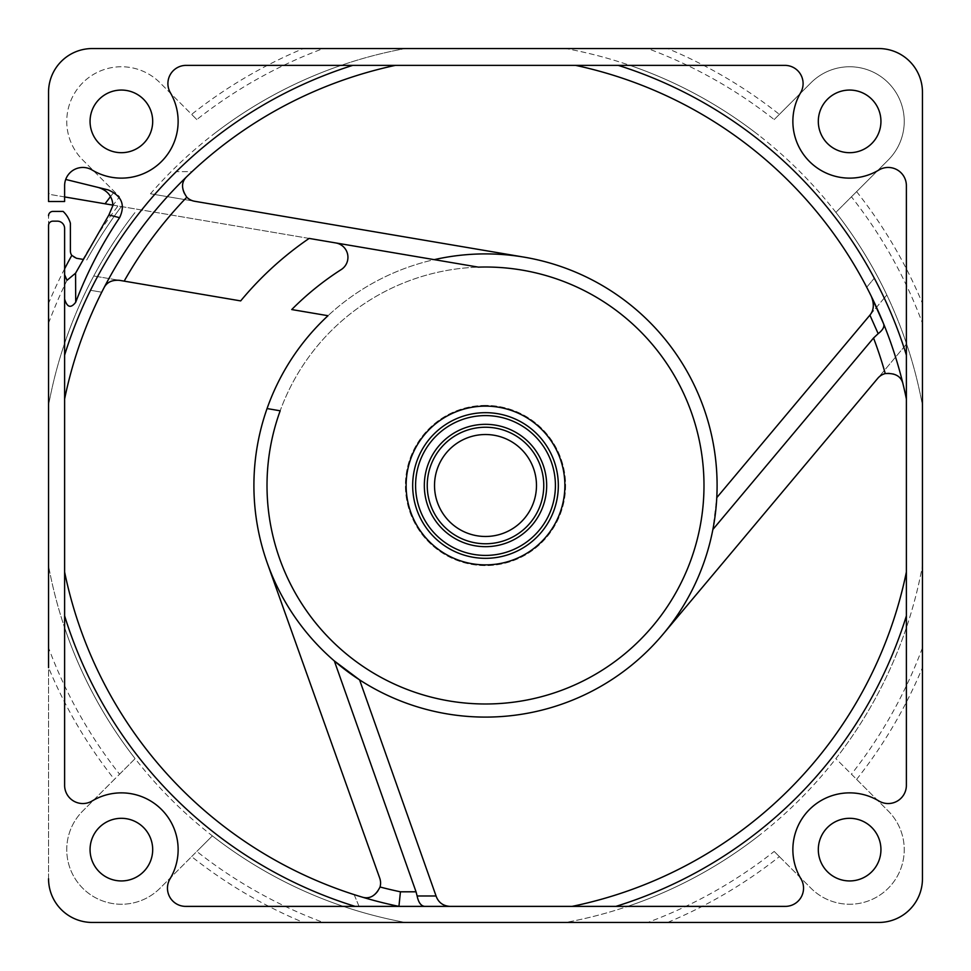 <?xml version="1.0" encoding="UTF-8"?>
<svg xmlns="http://www.w3.org/2000/svg" width="971" height="971" viewBox="0 0 971 971"><rect width="100%" height="100%" fill="white"/><g stroke="black" fill="none" stroke-linecap="round" stroke-linejoin="round"><path stroke-width="0.73" stroke-dasharray="4.86 3.64" d="M112.915 205.124L309.13 238.417A333.211 333.211 0 0 0 240.674 300.901L93.762 275.982A444.245 444.245 0 0 0 64.62 343.309L64.62 627.691A444.245 444.245 0 0 0 343.297 906.38L359.052 906.38L354.16 894.619A429.68 429.68 0 0 1 64.62 572.04L64.62 785.333A18.206 18.206 0 0 0 92.184 800.954A56.755 56.755 0 0 1 170.059 878.804A18.206 18.206 0 0 0 185.667 906.38L398.935 906.38A429.68 429.68 0 0 1 361.831 896.998A14.565 14.565 0 0 0 379.734 878.16L267.377 563.35A231.596 231.596 0 0 0 334.34 660.96M267.061 408.56L280.182 410.794A218.487 218.487 0 0 0 485.5 703.987A218.487 218.487 0 0 1 267.013 485.5A218.487 218.487 0 0 1 485.5 267.013A218.487 218.487 0 0 1 703.987 485.5A218.487 218.487 0 0 1 485.5 703.987A218.487 218.487 0 0 0 703.987 485.5A218.487 218.487 0 0 0 478.375 267.134L434.255 259.645A231.596 231.596 0 0 0 328.004 315.709A231.596 231.596 0 0 1 434.255 259.645L50.978 194.613A2.913 2.913 0 0 1 48.55 191.748L48.55 92.245A43.695 43.695 0 0 1 92.245 48.55L878.755 48.55A43.695 43.695 0 0 1 922.45 92.245L922.45 878.755A43.695 43.695 0 0 1 878.755 922.45L92.245 922.45A43.695 43.695 0 0 1 48.55 878.755L48.55 647.742A466.104 466.104 0 0 0 119.567 774.19L82.753 811.003A54.619 54.619 0 0 0 100.474 900.093A54.619 54.619 0 0 0 159.997 888.247L196.81 851.433A466.104 466.104 0 0 0 323.258 922.45L92.245 922.45A43.695 43.695 0 0 1 48.55 878.755L48.55 215.78A4.37 4.37 0 0 1 52.92 211.411L63.115 211.411A26.642 26.642 0 0 1 70.398 223.245L70.398 251.088A7.283 7.283 0 0 0 76.466 258.274L82.936 259.366A461.735 461.735 0 0 1 117.989 205.986M119.567 774.19L135.127 758.63A444.245 444.245 0 0 1 48.55 565.705L48.55 667.611A473.387 473.387 0 0 0 114.384 779.373L82.753 811.003A54.619 54.619 0 0 0 100.474 900.093A54.619 54.619 0 0 0 159.997 888.247L191.627 856.616A473.387 473.387 0 0 0 303.389 922.45L323.258 922.45M176.37 171.636A440.543 440.543 0 0 0 154.741 194.503L194.673 201.276A14.565 14.565 0 0 1 186.99 176.443A429.68 429.68 0 0 0 101.749 292.198L90.558 290.305A440.543 440.543 0 0 1 97.622 276.638L119.275 280.303A14.565 14.565 0 0 0 103.909 287.974A429.68 429.68 0 0 1 192.052 171.636L176.37 171.636L192.052 171.636A429.68 429.68 0 0 1 395.379 65.373L186.104 65.373A18.206 18.206 0 0 0 170.386 92.755A56.755 56.755 0 0 1 92.184 170.046A18.206 18.206 0 0 0 64.62 185.667L64.62 201.495L48.55 201.495L48.55 92.245A43.695 43.695 0 0 1 92.245 48.55L323.258 48.55A466.104 466.104 0 0 0 196.81 119.567L159.997 82.753A54.619 54.619 0 0 0 66.756 121.375A54.619 54.619 0 0 0 82.753 159.997L119.567 196.81A466.104 466.104 0 0 0 112.927 205.439M323.258 48.55L303.389 48.55A473.387 473.387 0 0 0 191.627 114.384L159.997 82.753A54.619 54.619 0 0 0 66.756 121.375A54.619 54.619 0 0 0 82.753 159.997L119.567 196.81M849.625 792.87A56.755 56.755 0 0 1 878.816 800.954A18.206 18.206 0 0 0 906.38 785.333L906.38 572.04A429.68 429.68 0 0 1 572.065 906.38L785.333 906.38A18.206 18.206 0 0 0 800.941 878.804A56.755 56.755 0 0 1 849.625 792.87M906.38 398.96A429.68 429.68 0 0 0 903.079 384.237A14.565 14.565 0 0 0 877.772 378.302L903.795 347.29A440.543 440.543 0 0 1 906.38 355.35L906.38 185.667A18.206 18.206 0 0 0 878.816 170.046A56.755 56.755 0 0 1 800.614 92.755A18.206 18.206 0 0 0 784.896 65.373L575.621 65.373A429.68 429.68 0 0 1 866.715 287.234L874.252 278.252A440.543 440.543 0 0 1 884.205 298.109L886.826 294.99A444.245 444.245 0 0 0 629.9 65.373L341.1 65.373A444.245 444.245 0 0 0 150.456 193.775L524.231 257.169A231.596 231.596 0 0 1 716.768 497.65L886.826 294.99M434.255 259.645A231.596 231.596 0 0 1 524.231 257.169M662.914 634.366A231.596 231.596 0 0 1 359.573 679.858L436.307 896.67A14.565 14.565 0 0 0 450.034 906.38L627.703 906.38A444.245 444.245 0 0 0 906.38 627.691L906.38 344.207L662.914 634.366A231.596 231.596 0 0 0 712.872 529.486L716.768 497.65M335.796 242.944A14.565 14.565 0 0 1 341.222 269.574A289.504 289.504 0 0 0 291.737 309.555L328.004 315.709A231.596 231.596 0 0 0 267.377 563.35M343.297 906.38L389.808 906.38L359.052 906.38L354.16 894.619A429.68 429.68 0 0 0 361.831 896.998M152.69 121.375A31.315 31.315 0 0 0 121.375 90.06A31.315 31.315 0 0 0 90.06 121.375A31.315 31.315 0 0 0 121.375 152.69A31.315 31.315 0 0 0 152.69 121.375M880.94 121.375A31.315 31.315 0 0 0 849.625 90.06A31.315 31.315 0 0 0 818.31 121.375A31.315 31.315 0 0 0 849.625 152.69A31.315 31.315 0 0 0 880.94 121.375M880.94 849.625A31.315 31.315 0 0 0 849.625 818.31A31.315 31.315 0 0 0 818.31 849.625A31.315 31.315 0 0 0 849.625 880.94A31.315 31.315 0 0 0 880.94 849.625M152.69 849.625A31.315 31.315 0 0 0 121.375 818.31A31.315 31.315 0 0 0 90.06 849.625A31.315 31.315 0 0 0 121.375 880.94A31.315 31.315 0 0 0 152.69 849.625M869.907 315.15L884.205 298.109M883.586 323.78L871.278 296.264A429.68 429.68 0 0 0 866.715 287.234L874.252 278.252M398.935 906.38L450.034 906.38M572.065 906.38L627.703 906.38M64.62 285.292L64.62 398.96A429.68 429.68 0 0 1 101.749 292.198L90.558 290.305M64.62 572.04L64.62 627.691M64.62 343.309L64.62 398.96M64.62 268.821A473.387 473.387 0 0 0 48.55 303.389L48.55 405.295A444.245 444.245 0 0 1 135.127 212.37A444.245 444.245 0 0 0 48.55 405.295L48.55 225.527A4.37 4.37 0 0 1 52.92 221.157L57.338 221.157A7.283 7.283 0 0 1 64.62 228.44L64.62 274.696M108.06 189.867L65.712 179.453M878.755 48.55A43.695 43.695 0 0 1 922.45 92.245L922.45 323.258A466.104 466.104 0 0 0 851.433 196.81L888.247 159.997A54.619 54.619 0 0 0 888.247 82.753A54.619 54.619 0 0 0 811.003 82.753L774.19 119.567A466.104 466.104 0 0 0 647.742 48.55L878.755 48.55A43.695 43.695 0 0 1 922.45 92.245M774.19 851.433L811.003 888.247A54.619 54.619 0 0 0 888.247 888.247A54.619 54.619 0 0 0 888.247 811.003L851.433 774.19A466.104 466.104 0 0 0 922.45 647.742L922.45 878.755A43.695 43.695 0 0 1 878.755 922.45L565.705 922.45A444.245 444.245 0 0 0 758.63 835.873A444.245 444.245 0 0 1 565.705 922.45L667.611 922.45A473.387 473.387 0 0 0 779.373 856.616L774.19 851.433A466.104 466.104 0 0 1 647.742 922.45M48.55 323.258A466.104 466.104 0 0 1 66.987 280.316M774.19 119.567L779.373 114.384A473.387 473.387 0 0 0 667.611 48.55L565.705 48.55A444.245 444.245 0 0 1 758.63 135.127A444.245 444.245 0 0 0 565.705 48.55L647.742 48.55M405.295 48.55A444.245 444.245 0 0 0 212.37 135.127A444.245 444.245 0 0 1 405.295 48.55M196.81 119.567L191.627 114.384M922.45 323.258L922.45 405.295A444.245 444.245 0 0 0 835.873 212.37L851.433 196.81M779.373 856.616L811.003 888.247A54.619 54.619 0 0 0 888.247 888.247A54.619 54.619 0 0 0 888.247 811.003L835.873 758.63A444.245 444.245 0 0 0 922.45 565.705A444.245 444.245 0 0 1 835.873 758.63L851.433 774.19M856.616 779.373A473.387 473.387 0 0 0 922.45 667.611L922.45 647.742M191.627 856.616L212.37 835.873A444.245 444.245 0 0 0 405.295 922.45A444.245 444.245 0 0 1 212.37 835.873L196.81 851.433M48.55 647.742L48.55 565.705A444.245 444.245 0 0 0 135.127 758.63L114.384 779.373M856.616 191.627A473.387 473.387 0 0 1 922.45 303.389L922.45 405.295A444.245 444.245 0 0 0 835.873 212.37L888.247 159.997A54.619 54.619 0 0 0 888.247 82.753A54.619 54.619 0 0 0 811.003 82.753L779.373 114.384M110.524 196.567A473.387 473.387 0 0 1 114.384 191.627M64.62 196.931L50.978 194.613A2.913 2.913 0 0 1 48.55 191.748M48.55 92.245A43.695 43.695 0 0 1 92.245 48.55M922.45 878.755A43.695 43.695 0 0 1 878.755 922.45M92.245 922.45A43.695 43.695 0 0 1 48.55 878.755M48.55 303.389L48.55 215.78M121.326 206.556A465.012 465.012 0 0 0 86.71 260.01A465.012 465.012 0 0 1 121.326 206.556M97.622 276.638L93.762 275.982M395.379 65.373L341.1 65.373M154.741 194.503L150.456 193.775M485.5 406.121A79.379 79.379 0 0 0 406.121 485.5A79.379 79.379 0 0 0 485.5 564.879A79.379 79.379 0 0 0 564.879 485.5A79.379 79.379 0 0 0 485.5 406.121M485.5 412.675A72.825 72.825 0 0 0 412.675 485.5A72.825 72.825 0 0 0 485.5 558.325A72.825 72.825 0 0 0 558.325 485.5A72.825 72.825 0 0 0 485.5 412.675M485.5 424.327A61.173 61.173 0 0 1 546.673 485.5A61.173 61.173 0 0 1 485.5 546.673A61.173 61.173 0 0 1 424.327 485.5A61.173 61.173 0 0 1 485.5 424.327M485.5 427.24A58.26 58.26 0 0 1 543.76 485.5A58.26 58.26 0 0 1 485.5 543.76A58.26 58.26 0 0 1 427.24 485.5A58.26 58.26 0 0 1 485.5 427.24A58.26 58.26 0 0 0 427.24 485.5A58.26 58.26 0 0 0 485.5 543.76A58.26 58.26 0 0 0 543.76 485.5A58.26 58.26 0 0 0 485.5 427.24A58.26 58.26 0 0 1 543.76 485.5A58.26 58.26 0 0 1 485.5 543.76A58.26 58.26 0 0 1 427.24 485.5A58.26 58.26 0 0 1 485.5 427.24M485.5 434.523A50.978 50.978 0 0 1 536.478 485.5A50.978 50.978 0 0 1 485.5 536.478A50.978 50.978 0 0 1 434.523 485.5A50.978 50.978 0 0 1 485.5 434.523M485.5 405.393A80.108 80.108 0 0 0 405.393 485.5A80.108 80.108 0 0 0 485.5 565.608A80.108 80.108 0 0 0 565.608 485.5A80.108 80.108 0 0 0 485.5 405.393A80.108 80.108 0 0 1 565.608 485.5A80.108 80.108 0 0 1 485.5 565.608A80.108 80.108 0 0 1 405.393 485.5A80.108 80.108 0 0 1 485.5 405.393M485.5 267.013A218.487 218.487 0 0 0 267.013 485.5A218.487 218.487 0 0 0 485.5 703.987A218.487 218.487 0 0 0 703.987 485.5A218.487 218.487 0 0 0 485.5 267.013M883.634 323.889L883.598 323.804A429.68 429.68 0 0 1 903.079 384.237A429.68 429.68 0 0 0 883.598 323.804M903.795 347.29L906.38 344.207L906.38 355.35M906.38 627.691L906.38 572.04M629.9 65.373L575.621 65.373"/><path stroke-width="1.46" d="M48.55 191.748L48.55 92.245L48.55 201.495L64.62 201.495L64.62 185.667A18.206 18.206 0 0 1 92.184 170.046A56.755 56.755 0 0 0 170.386 92.755A18.206 18.206 0 0 1 186.104 65.373L784.896 65.373A18.206 18.206 0 0 1 800.614 92.755A56.755 56.755 0 0 0 878.816 170.046A18.206 18.206 0 0 1 906.38 185.667L906.38 785.333A18.206 18.206 0 0 1 878.816 800.954A56.755 56.755 0 0 0 800.941 878.804A18.206 18.206 0 0 1 785.333 906.38L185.667 906.38A18.206 18.206 0 0 1 170.059 878.804A56.755 56.755 0 0 0 92.184 800.954A18.206 18.206 0 0 1 64.62 785.333L64.62 228.44A7.283 7.283 0 0 0 57.338 221.157L52.92 221.157A4.37 4.37 0 0 0 48.55 225.527L48.55 667.611M434.255 259.645L478.375 267.134A218.487 218.487 0 0 1 703.987 485.5A218.487 218.487 0 0 1 485.5 703.987A218.487 218.487 0 0 1 280.182 410.794L267.061 408.56A231.596 231.596 0 0 0 485.5 717.096A231.596 231.596 0 0 0 717.096 485.5A231.596 231.596 0 0 0 434.255 259.645L309.13 238.417A333.211 333.211 0 0 0 240.674 300.901L119.275 280.303C111.786 279.854 106.664 282.403 103.909 287.974M712.872 529.486L873.536 338.017L878.172 333.66C882.821 330.043 884.642 326.766 883.598 323.804L871.278 296.264C874.373 303.935 873.924 310.235 869.907 315.15L716.768 497.65M335.796 242.944A14.565 14.565 0 0 1 341.222 269.574A289.504 289.504 0 0 0 291.737 309.555L328.004 315.709A231.596 231.596 0 0 0 267.061 408.56M64.62 572.04A429.68 429.68 0 0 0 398.935 906.38L400.428 891.803L416.037 891.803L334.34 660.96L359.573 679.858L436.307 896.67C438.746 902.751 443.322 905.979 450.034 906.38M400.428 891.803A415.115 415.115 0 0 1 380.037 886.996A14.565 14.565 0 0 0 379.734 878.16L267.377 563.35M380.037 886.996C375.498 896.112 369.417 899.449 361.831 896.998M873.536 338.017A415.115 415.115 0 0 1 885.249 373.58A14.565 14.565 0 0 0 877.772 378.302L662.914 634.366M124.167 281.141A415.115 415.115 0 0 1 186.808 197.21A14.565 14.565 0 0 0 194.673 201.276L524.231 257.169M416.037 891.803L417.129 895.978C418.489 902.605 421.05 906.064 424.788 906.38M352.728 65.373A440.603 440.603 0 0 0 64.62 355.131M64.62 398.96A429.68 429.68 0 0 1 395.379 65.373M64.62 615.869A440.603 440.603 0 0 0 355.107 906.38M615.893 906.38A440.603 440.603 0 0 0 906.38 615.869M906.38 355.131A440.603 440.603 0 0 0 618.272 65.373M65.712 179.453L108.06 189.867C121.751 195.741 125.599 205.015 119.591 217.698A417.651 417.651 0 0 0 75.702 302.26C70.859 308.535 67.169 307.491 64.62 299.129M48.55 92.245A43.695 43.695 0 0 1 92.245 48.55L878.755 48.55A43.695 43.695 0 0 1 922.45 92.245L922.45 878.755A43.695 43.695 0 0 1 878.755 922.45L92.245 922.45A43.695 43.695 0 0 1 48.55 878.755M152.69 121.375A31.315 31.315 0 0 0 121.375 90.06A31.315 31.315 0 0 0 90.06 121.375A31.315 31.315 0 0 0 121.375 152.69A31.315 31.315 0 0 0 152.69 121.375M880.94 121.375A31.315 31.315 0 0 0 849.625 90.06A31.315 31.315 0 0 0 818.31 121.375A31.315 31.315 0 0 0 849.625 152.69A31.315 31.315 0 0 0 880.94 121.375M880.94 849.625A31.315 31.315 0 0 0 849.625 818.31A31.315 31.315 0 0 0 818.31 849.625A31.315 31.315 0 0 0 849.625 880.94A31.315 31.315 0 0 0 880.94 849.625M152.69 849.625A31.315 31.315 0 0 0 121.375 818.31A31.315 31.315 0 0 0 90.06 849.625A31.315 31.315 0 0 0 121.375 880.94A31.315 31.315 0 0 0 152.69 849.625M64.62 285.292L64.62 274.696L66.987 280.316L75.568 273.179L108.91 214.931L119.591 217.698M108.91 214.931L112.927 205.439C112.381 196.421 107.526 190.437 98.387 187.488M75.702 302.26L75.568 273.179M667.611 48.55L878.755 48.55M92.245 48.55L303.389 48.55M64.62 196.931L105.062 203.789A473.387 473.387 0 0 1 110.524 196.567M105.062 203.789L112.915 205.124M64.62 268.821A473.387 473.387 0 0 1 71.805 255.397L76.466 258.274L82.936 259.366M922.45 92.245L922.45 303.389M878.755 922.45L667.611 922.45M922.45 667.611L922.45 878.755M303.389 922.45L92.245 922.45M71.805 255.397A7.283 7.283 0 0 1 70.398 251.088L70.398 223.245A26.642 26.642 0 0 0 63.115 211.411L52.92 211.411A4.37 4.37 0 0 0 48.55 215.78M186.808 197.21C181.079 188.799 181.14 181.868 186.99 176.443M485.5 406.121A79.379 79.379 0 0 1 564.879 485.5A79.379 79.379 0 0 1 485.5 564.879A79.379 79.379 0 0 1 406.121 485.5A79.379 79.379 0 0 1 485.5 406.121M485.5 412.675A72.825 72.825 0 0 1 558.325 485.5A72.825 72.825 0 0 1 485.5 558.325A72.825 72.825 0 0 1 412.675 485.5A72.825 72.825 0 0 1 485.5 412.675M485.5 415.588A69.912 69.912 0 0 0 415.588 485.5A69.912 69.912 0 0 0 485.5 555.412A69.912 69.912 0 0 0 555.412 485.5A69.912 69.912 0 0 0 485.5 415.588M485.5 424.327A61.173 61.173 0 0 0 424.327 485.5A61.173 61.173 0 0 0 485.5 546.673A61.173 61.173 0 0 0 546.673 485.5A61.173 61.173 0 0 0 485.5 424.327M485.5 427.24A58.26 58.26 0 0 0 427.24 485.5A58.26 58.26 0 0 0 485.5 543.76A58.26 58.26 0 0 0 543.76 485.5A58.26 58.26 0 0 0 485.5 427.24M485.5 434.523A50.978 50.978 0 0 0 434.523 485.5A50.978 50.978 0 0 0 485.5 536.478A50.978 50.978 0 0 0 536.478 485.5A50.978 50.978 0 0 0 485.5 434.523M575.621 65.373A429.68 429.68 0 0 1 906.38 398.96M885.249 373.58C895.408 372.888 901.355 376.445 903.079 384.237M906.38 572.04A429.68 429.68 0 0 1 572.065 906.38M869.907 315.15L878.172 333.66M436.052 895.978L417.129 895.978"/></g></svg>
